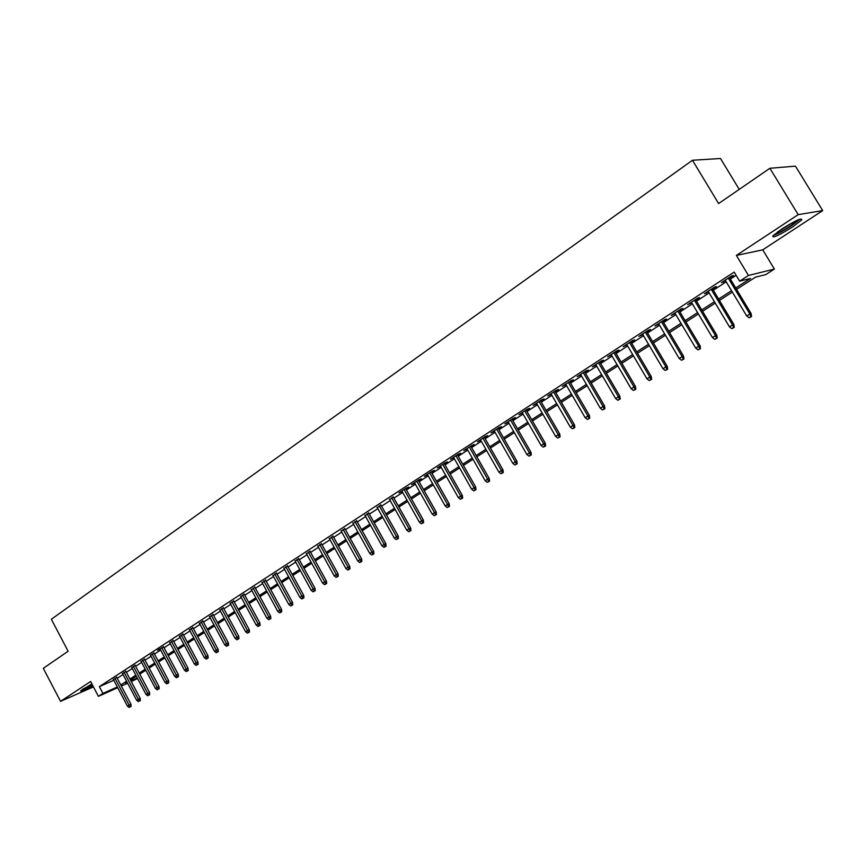 <?xml version="1.0" encoding="UTF-8"?>
<svg xmlns="http://www.w3.org/2000/svg" width="866" height="866" viewBox="0 0 866 866"><rect width="100%" height="100%" fill="white"/><g stroke="black" fill="none" stroke-linecap="round" stroke-linejoin="round"><path stroke-width="1.3" d="M91.883 683.902L80.614 690.873C80.874 691.598 84.933 689.856 92.814 685.666M792.487 227.033L801.667 219.964C802.252 217.431 795.648 220.44 781.846 228.992L772.829 235.963C772.299 238.453 778.859 235.476 792.487 227.033M137.575 678.489L131.296 681.596M739.228 189.383L720.501 158.51L692.464 160.264L51.343 619.266L68.122 651.243L43.3 668.325L60.544 701.341L93.452 686.89M692.464 160.264L718.618 203.564L769.885 168.285L795.464 166.142L822.7 210.59L798.181 214.638L736.371 255.427L748.451 275.475L774.377 269.066L765.825 274.565L755.466 277.185L736.565 289.363M736.371 255.427L762.74 249.841L822.7 210.59M762.74 249.841L774.377 269.066M769.885 168.285L798.181 214.638M116.791 677.428L113.435 679.583M125.938 671.464L122.571 673.64M135.193 665.434L131.816 667.621M144.557 659.34L141.169 661.537M154.018 653.17L150.619 655.378M163.587 646.924L157.612 650.269L159.95 648.742L174.694 676.389L176.447 675.285L161.693 647.606M173.276 640.613L169.844 642.853M183.072 634.237L179.63 636.478M192.977 627.774L189.524 630.026M203.001 621.247L199.537 623.509M213.144 614.633L209.659 616.906M223.417 607.943L219.91 610.227M233.798 601.177L230.28 603.461M244.309 594.325L240.77 596.631M254.95 587.386L251.4 589.703M265.71 580.372L262.149 582.699M276.611 573.27L273.028 575.609M287.642 566.083L284.048 568.432M298.813 558.797L295.198 561.157M310.115 551.436L306.488 553.796M321.567 543.967L317.919 546.349M333.161 536.411L329.491 538.804M344.895 528.769L341.215 531.161M356.792 521.018L353.09 523.432M368.829 513.17L365.116 515.595M381.029 505.214L377.295 507.649M393.38 497.16L389.635 499.606M405.905 489.009L408.839 487.093L406.5 487.98L398.934 492.906L402.138 491.466M418.581 480.738L421.558 478.801L419.231 479.677L411.567 484.668L414.803 483.206M431.441 472.371L434.44 470.411L432.123 471.266L424.362 476.322L427.631 474.849M444.464 463.873L447.495 461.892L445.2 462.736L437.341 467.867L440.642 466.373M457.659 455.278L460.734 453.275L458.45 454.098L450.482 459.294L453.816 457.778M471.028 446.564L474.146 444.529L471.873 445.34L463.797 450.612L467.175 449.075M484.592 437.72L487.742 435.674L485.49 436.464L477.296 441.801L480.717 440.253M498.34 428.767L501.522 426.689L499.292 427.468L490.99 432.881L494.443 431.3M512.271 419.685L515.486 417.585L513.278 418.343L504.867 423.831L508.353 422.229M526.398 410.473L529.656 408.351L527.47 409.098L518.929 414.662L522.469 413.039M540.72 401.142L544.021 398.988L541.856 399.713L533.196 405.353L536.768 403.718M555.247 391.67L558.592 389.494L556.448 390.198L547.669 395.924L551.285 394.257M569.99 382.068L573.357 379.871L571.246 380.553L562.337 386.355L565.996 384.666M584.929 372.326L588.35 370.107L586.25 370.767L577.221 376.656L580.924 374.946M600.095 362.443L603.548 360.191L601.48 360.83L592.312 366.805L596.068 365.073M615.477 352.419L618.973 350.145L616.928 350.762L607.629 356.824L611.428 355.06M631.076 342.254L634.626 339.948L632.602 340.544L623.174 346.692L627.006 344.906M646.913 331.938L650.507 329.589L648.504 330.163L638.935 336.409L642.821 334.601M662.977 321.459L666.614 319.089L664.655 319.641L654.934 325.973L658.874 324.133M679.29 310.829L682.971 308.426L681.044 308.956L671.182 315.386L675.166 313.524M695.853 300.037L699.576 297.612L697.671 298.11L687.669 304.637L691.696 302.743M712.653 289.082L716.431 286.624L714.558 287.101L704.394 293.726L708.485 291.799M735.732 287.977L750.508 278.43L739.64 281.179L734.173 272.086L99.373 686.641L113.803 680.286M117.235 678.273L123.037 674.506M126.393 672.319L132.281 668.487M135.648 666.29L141.623 662.403M145.012 660.195L151.074 656.244M154.484 654.036L160.643 650.02M164.053 647.8L170.31 643.719M173.741 641.49L180.096 637.354M183.538 635.114L189.99 630.913M193.454 628.662L200.014 624.386M203.488 622.124L210.135 617.794M213.631 615.52L220.397 611.125M223.893 608.841L230.767 604.371M234.285 602.076L241.268 597.529M244.797 595.223L251.887 590.612M255.448 588.295L262.647 583.608M266.208 581.292L273.526 576.529M277.12 574.19L284.546 569.352M288.151 567.003L295.707 562.088M299.322 559.728L306.997 554.738M310.634 552.367L318.439 547.29M322.087 544.909L330.022 539.745M333.681 537.364L341.745 532.114M345.426 529.721L353.62 524.385M357.322 521.971L365.647 516.547M369.371 514.133L377.836 508.623M381.57 506.188L390.176 500.58M393.933 498.145L402.679 492.44M406.457 489.983L415.355 484.191M419.144 481.723L428.194 475.835M431.993 473.356L441.205 467.369M445.027 464.88L454.39 458.785M458.222 456.285L467.748 450.082M471.613 447.57L481.29 441.259M485.176 438.737L495.027 432.329M498.924 429.785L508.948 423.257M512.856 420.714L523.064 414.067M526.993 411.512L537.375 404.758M541.326 402.181L551.891 395.307M555.864 392.72L566.613 385.716M570.597 383.118L581.541 375.996M585.546 373.387L596.685 366.134M600.712 363.514L612.056 356.132M616.105 353.501L627.644 345.989M631.715 343.337L643.47 335.683M647.552 333.02L659.524 325.226M663.627 322.553L675.816 314.618M679.951 311.933L692.356 303.847M696.513 301.151L709.157 292.925M713.324 290.207L726.206 281.818M730.395 279.09L736.132 275.356M729.713 277.964L733.545 275.475L731.705 275.918L721.389 282.641L725.524 280.692M117.711 687.691L98.421 696.34L90.616 681.499L60.544 701.341M98.421 696.34L102.935 693.417L117.332 686.965M99.373 686.641L102.935 693.417M739.64 281.179L748.451 275.475M127.648 683.231L121.348 686.056M127.14 682.267L125.538 683.296L127.27 682.516M130.928 680.893L137.326 678.024M732.365 292.08L719.44 300.415M715.251 303.111L702.564 311.295M698.397 313.979L685.937 322.011M681.791 324.685L669.559 332.566M665.434 335.229L653.429 342.968M649.327 345.61L637.528 353.22M633.447 355.85L621.864 363.319M617.804 365.939L606.427 373.268M602.379 375.876L591.207 383.086M587.18 385.673L576.204 392.753M572.199 395.34L561.406 402.289M557.423 404.866L546.825 411.696M542.852 414.251L532.438 420.963M528.498 423.517L518.258 430.11M514.328 432.643L504.272 439.127M500.364 441.649L490.47 448.025M486.584 450.536L476.863 456.793M472.988 459.294L463.44 465.453M459.586 467.943L450.19 473.994M446.358 476.473L437.114 482.427M433.303 484.884L424.221 490.741M420.421 493.187L411.491 498.946M407.702 501.382L398.923 507.043M395.156 509.479L386.517 515.043M382.772 517.457L374.274 522.934M370.551 525.337L362.194 530.728M358.481 533.12L350.254 538.425M346.562 540.806L338.476 546.024M334.796 548.394L326.839 553.526M323.17 555.885L315.343 560.93M311.706 563.279L303.998 568.248M300.372 570.586L292.784 575.468M289.179 577.806L281.721 582.612M278.116 584.929L270.777 589.659M267.193 591.965L259.973 596.631M256.412 598.926L249.3 603.515M245.749 605.799L238.745 610.313M235.216 612.587L228.321 617.036M224.803 619.298L218.026 623.672M214.519 625.934L207.84 630.232M204.354 632.483L197.784 636.727M194.309 638.956L187.835 643.135M184.382 645.365L178.006 649.468M174.564 651.687L168.285 655.735M164.865 657.943L158.684 661.927M155.274 664.125L149.179 668.054M145.791 670.241L139.794 674.105M136.406 676.292L130.506 680.091M120.775 684.974L126.588 681.217M129.954 679.041L135.854 675.231M139.231 673.055L145.228 669.18M148.616 666.993L154.7 663.064M158.11 660.866L164.291 656.872M167.712 654.664L173.99 650.615M177.433 648.396L183.798 644.282M187.262 642.052L193.724 637.874M197.199 635.633L203.77 631.39M207.255 629.138L213.934 624.83M217.431 622.567L224.207 618.194M227.726 615.921L234.61 611.472M238.15 609.199L245.143 604.685M248.694 602.39L255.795 597.8M259.356 595.505L266.587 590.839M270.16 588.534L277.499 583.792M281.093 581.476L288.551 576.659M292.156 574.331L299.733 569.438M303.36 567.089L311.067 562.121M314.704 559.772L322.531 554.716M326.19 552.356L334.146 547.225M337.827 544.844L345.913 539.626M349.604 537.245L357.82 531.94M361.533 529.548L369.879 524.157M373.614 521.743L382.101 516.266M385.846 513.841L394.485 508.266M398.252 505.841L407.02 500.18M410.809 497.733L419.729 491.975M423.528 489.517L432.61 483.661M436.421 481.193L445.654 475.239M449.486 472.76L458.883 466.698M462.736 464.208L472.284 458.049M476.148 455.548L485.869 449.281M489.755 446.769L499.639 440.383M503.547 437.86L513.603 431.376M517.532 428.843L527.762 422.229M531.702 419.685L542.116 412.963M546.078 410.408L556.676 403.567M560.659 401.001L571.441 394.041M575.446 391.454L586.412 384.363M590.439 381.776L601.61 374.556M605.648 371.947L617.025 364.608M621.084 361.988L632.667 354.519M636.748 351.877L648.537 344.267M652.639 341.615L664.633 333.875M668.758 331.213L680.99 323.321M685.125 320.647L697.585 312.604M701.741 309.92L714.428 301.736M718.607 299.03L731.532 290.695M722.926 281.645L723.251 282.186M705.963 292.697L706.288 293.238M750.844 316.696L749.101 317.8L751.558 316.48L750.844 316.696L749.848 314.001L746.708 315.982L725.199 280.151M728.295 278.138L749.848 314.001L751.136 313.611L729.388 277.423M751.558 316.48L751.136 313.611M746.708 315.982L749.101 317.8M798.896 219.542L790.907 225.734C783.459 230.497 777.96 233.409 774.388 234.448M777.636 231.904L795.118 221.263M773.327 235.433C777.722 233.874 783.817 230.605 791.578 225.604L800.271 219.033M92.207 684.508L83.168 688.903M82.313 689.477L92.261 684.616M733.545 327.575L731.824 328.658L734.271 327.348L733.545 327.575L732.539 324.912L729.453 326.85L708.161 291.268M711.213 289.276L732.539 324.912L733.859 324.49L712.328 288.551M734.271 327.348L733.859 324.49M729.453 326.85L731.824 328.658M716.496 338.292L714.807 339.353L717.243 338.043L716.496 338.292L715.5 335.651L712.458 337.567L691.382 302.212M694.38 300.253L715.5 335.651L716.832 335.218L695.528 299.506M717.243 338.043L716.832 335.218M712.458 337.567L714.807 339.353M699.717 348.836L698.05 349.886L700.475 348.587L699.717 348.836L698.71 346.227L695.723 348.11L674.852 312.994M677.807 311.067L698.71 346.227L700.074 345.772L678.976 310.299M700.475 348.587L700.074 345.772M695.723 348.11L698.05 349.886M683.177 359.238L681.542 360.267L683.945 358.968L683.177 359.238L682.181 356.64L679.225 358.502L658.561 323.613M661.472 321.708L682.181 356.64L683.555 356.175L662.674 320.929M683.945 358.968L683.555 356.175M679.225 358.502L681.542 360.267M666.885 369.479L665.272 370.486L667.664 369.208L666.885 369.479L665.889 366.903L662.977 368.743L642.518 334.07M645.387 332.198L665.889 366.903L667.285 366.426L646.599 331.407M667.664 369.208L667.285 366.426M662.977 368.743L665.272 370.486M650.842 379.568L649.24 380.564L651.633 379.286L650.842 379.568L649.836 377.024L646.967 378.832L626.703 344.387M629.528 342.535L649.836 377.024L651.254 376.526L630.773 341.734M651.633 379.286L651.254 376.526M646.967 378.832L649.24 380.564M635.016 389.505L633.447 390.49L635.817 389.224L635.016 389.505L634.009 386.994L631.195 388.769L611.125 354.551M613.907 352.733L634.009 386.994L635.46 386.474L615.163 351.91M635.817 389.224L635.46 386.474M631.195 388.769L633.447 390.49M619.428 399.313L617.88 400.276L620.24 399.01L619.428 399.313L618.421 396.812L615.639 398.566L595.765 364.564M598.514 362.767L618.421 396.812L619.883 396.282L599.792 361.934M620.24 399.01L619.883 396.282M615.639 398.566L617.88 400.276M604.067 408.969L602.541 409.921L604.89 408.665L604.067 408.969L603.061 406.49L600.311 408.222L580.621 374.437M583.338 372.661L603.061 406.49L604.544 405.948L584.637 371.817M604.89 408.665L604.544 405.948M600.311 408.222L602.541 409.921M588.923 418.484L587.419 419.436L589.757 418.17L588.923 418.484L587.917 416.037L585.21 417.737L565.704 384.158M568.377 382.426L587.917 416.037L589.41 415.474L569.687 381.56M589.757 418.17L589.41 415.474M585.21 417.737L587.419 419.436M573.985 427.869L572.513 428.8L574.829 427.555L573.985 427.869L572.978 425.444L570.315 427.122L550.993 393.759M553.623 392.038L572.978 425.444L574.494 424.87L554.954 391.172M574.829 427.555L574.494 424.87M570.315 427.122L572.513 428.8M559.274 437.124L557.812 438.044L560.118 436.8L559.274 437.124L558.256 434.721L555.636 436.377L536.487 403.21M539.085 401.521L558.256 434.721L559.793 434.137L540.438 400.633M560.118 436.8L559.793 434.137M555.636 436.377L557.812 438.044M544.757 446.25L543.318 447.159L545.612 445.914L544.757 446.25L543.74 443.868L541.153 445.492L522.176 412.541M524.742 410.874L543.74 443.868L545.288 443.262L526.117 409.975M545.612 445.914L545.288 443.262M541.153 445.492L543.318 447.159M530.436 455.245L529.018 456.144L531.302 454.91L530.436 455.245L529.429 452.886L526.874 454.498L508.071 421.742M510.594 420.097L529.429 452.886L530.988 452.279L511.99 419.187M531.302 454.91L530.988 452.279M526.874 454.498L529.018 456.144M516.32 464.122L514.924 464.999L517.197 463.775L516.32 464.122L515.313 461.784L512.791 463.364L494.161 430.813M496.651 429.19L515.313 461.784L516.894 461.156L498.058 428.269M517.197 463.775L516.894 461.156M512.791 463.364L514.924 464.999M502.399 472.879L501.013 473.745L503.287 472.522L502.399 472.879L501.392 470.552L498.903 472.122L480.435 439.766M482.892 438.164L501.392 470.552L502.984 469.913L484.31 437.233M503.287 472.522L502.984 469.913M498.903 472.122L501.013 473.745M488.662 481.507L487.298 482.362L489.55 481.15L488.662 481.507L487.655 479.201L485.198 480.749L466.904 448.588M469.318 447.008L487.655 479.201L489.258 478.562L470.758 446.077M489.55 481.15L489.258 478.562M485.198 480.749L487.298 482.362M475.109 490.026L473.767 490.87L476.008 489.658L475.109 490.026L474.103 487.742L471.689 489.268L453.546 457.302M455.938 455.743L474.103 487.742L475.726 487.093L457.378 454.791M476.008 489.658L475.726 487.093M471.689 489.268L473.767 490.87M461.751 498.426L460.42 499.26L462.65 498.058L461.751 498.426L460.734 496.164L458.352 497.669L440.361 465.886M442.721 464.349L460.734 496.164L462.368 495.504L444.182 463.397M462.65 498.058L462.368 495.504M458.352 497.669L460.42 499.26M448.556 506.718L447.246 507.541L449.465 506.339L448.556 506.718L447.549 504.477L445.189 505.96L427.36 474.373M429.688 472.847L447.549 504.477L449.194 503.796L431.171 471.883M449.465 506.339L449.194 503.796M445.189 505.96L447.246 507.541M435.544 514.902L434.245 515.714L436.464 514.523L435.544 514.902L434.537 512.672L432.21 514.144L414.533 482.73M416.827 481.236L434.537 512.672L436.193 511.99L418.321 480.262M436.464 514.523L436.193 511.99M432.21 514.144L434.245 515.714M422.695 522.977L421.417 523.778L423.626 522.588L422.695 522.977L421.688 520.769L419.393 522.209L401.867 490.99M404.141 489.517L421.688 520.769L423.355 520.076L405.634 488.532M423.626 522.588L423.355 520.076M419.393 522.209L421.417 523.778M410.019 530.945L408.763 531.735L410.949 530.555L410.019 530.945L409.012 528.758L406.749 530.176L389.375 499.141M391.605 497.679L409.012 528.758L410.69 528.054L393.121 496.694M410.949 530.555L410.69 528.054M406.749 530.176L408.763 531.735M397.505 538.814L396.26 539.594L398.447 538.414L397.505 538.814L396.498 536.639L394.268 538.046L377.035 507.184M379.243 505.744L396.498 536.639L398.187 535.924L380.769 504.748M398.447 538.414L398.187 535.924M394.268 538.046L396.26 539.594M385.154 546.576L383.93 547.344L386.095 546.175L385.154 546.576L384.147 544.422L381.949 545.807L364.857 515.129M367.032 513.7L384.147 544.422L385.846 543.696L368.57 512.704M386.095 546.175L385.846 543.696M381.949 545.807L383.93 547.344M372.965 554.24L371.752 554.998L373.906 553.829L372.965 554.24L371.958 552.097L369.782 553.471L352.83 522.967M354.984 521.559L371.958 552.097L373.668 551.371L356.532 520.553M373.906 553.829L373.668 551.371M369.782 553.471L371.752 554.998M360.927 561.807L359.726 562.554L361.88 561.395L360.927 561.807L359.92 559.685L357.777 561.038L340.966 530.706M343.088 529.321L359.92 559.685L361.642 558.949L344.646 528.303M361.88 561.395L361.642 558.949M357.777 561.038L359.726 562.554M349.041 569.276L347.861 570.023L349.994 568.865L349.041 569.276L348.035 567.176L345.913 568.507L329.242 538.349M331.342 536.985L348.035 567.176L349.767 566.429L332.912 535.957M349.994 568.865L349.767 566.429M345.913 568.507L347.861 570.023M337.307 576.659L336.138 577.384L338.27 576.236L337.307 576.659L336.3 574.569L334.211 575.89L317.67 545.894M319.738 544.541L336.3 574.569L338.032 573.812L321.318 543.512M338.27 576.236L338.032 573.812M334.211 575.89L336.138 577.384M325.713 583.944L324.566 584.658L326.677 583.522L325.713 583.944L324.718 581.865L322.639 583.175L306.239 553.352M308.285 552.01L324.718 581.865L326.46 581.108L309.866 550.982M326.677 583.522L326.46 581.108M322.639 583.175L324.566 584.658M314.271 591.132L313.135 591.846L315.235 590.709L314.271 591.132L313.265 589.075L311.219 590.363L294.949 560.713M296.973 559.393L313.265 589.075L315.018 588.317L298.564 558.353M315.235 590.709L315.018 588.317M311.219 590.363L313.135 591.846M302.959 598.244L301.844 598.947L303.934 597.811L302.959 598.244L301.963 596.198L299.95 597.475L283.799 567.977M285.802 566.678L301.963 596.198L303.717 595.429L287.404 565.639M303.934 597.811L303.717 595.429M299.95 597.475L301.844 598.947M291.799 605.258L290.684 605.962L292.773 604.825L291.799 605.258L290.803 603.234L288.8 604.49L272.79 575.165M274.76 573.877L290.803 603.234L292.567 602.455L276.373 572.827M292.773 604.825L292.567 602.455M288.8 604.49L290.684 605.962M280.768 612.197L279.675 612.879L281.753 611.753L280.768 612.197L279.772 610.184L277.802 611.428L261.911 582.255M263.859 580.989L279.772 610.184L281.537 609.404L265.472 579.928M281.753 611.753L281.537 609.404M277.802 611.428L279.675 612.879M269.867 619.049L268.785 619.72L270.852 618.605L269.867 619.049L268.871 617.047L266.934 618.281L251.162 589.27M253.089 588.014L268.871 617.047L270.657 616.256L254.712 586.953M270.852 618.605L270.657 616.256M266.934 618.281L268.785 619.72M259.107 625.815L258.036 626.486L260.092 625.371L259.107 625.815L258.111 623.834L256.184 625.046L240.542 596.187M242.437 594.953L258.111 623.834L259.897 623.033L244.071 593.881M260.092 625.371L259.897 623.033M256.184 625.046L258.036 626.486M248.466 632.494L247.405 633.165L249.462 632.05L248.466 632.494L247.481 630.535L245.576 631.736L230.042 603.028M231.926 601.805L247.481 630.535L249.267 629.734L233.56 600.733M249.462 632.05L249.267 629.734M245.576 631.736L247.405 633.165M237.955 639.108L236.916 639.758L238.951 638.653L237.955 639.108L236.97 637.159L235.087 638.339L219.672 609.794M221.534 608.582L236.97 637.159L238.767 636.348L223.179 607.51M238.951 638.653L238.767 636.348M235.087 638.339L236.916 639.758M227.574 645.635L226.535 646.285L228.57 645.181L227.574 645.635L226.578 643.698L224.727 644.867L209.431 616.473M211.261 615.282L226.578 643.698L228.386 642.886L212.917 614.2M228.57 645.181L228.386 642.886M224.727 644.867L226.535 646.285M217.301 652.087L216.284 652.726L218.308 651.633L217.301 652.087L216.316 650.16L214.487 651.319L199.299 623.076M201.118 621.896L216.316 650.16L218.124 649.348L202.774 620.814M218.308 651.633L218.124 649.348M214.487 651.319L216.284 652.726M207.158 658.463L206.151 659.102L208.165 658.008L207.158 658.463L206.173 656.558L204.365 657.695L189.297 629.604M191.083 628.435L206.173 656.558L207.992 655.735L192.75 627.352M208.165 658.008L207.992 655.735M204.365 657.695L206.151 659.102M197.134 664.763L196.138 665.391L198.141 664.298L197.134 664.763L196.149 662.869L194.363 664.005L179.403 636.055M181.178 634.897L196.149 662.869L197.968 662.046L182.845 633.815M198.141 664.298L197.968 662.046M194.363 664.005L196.138 665.391M187.229 670.998L186.244 671.615L188.236 670.533L187.229 670.998L186.244 669.115L184.469 670.23L169.628 642.431M171.371 641.295L186.244 669.115L188.063 668.281L173.048 640.201M188.236 670.533L188.063 668.281M184.469 670.23L186.244 671.615M177.433 677.158L176.458 677.764L178.439 676.682L177.433 677.158L176.447 675.285L178.266 674.452L163.371 646.512M178.439 676.682L178.266 674.452M174.694 676.389L176.458 677.764M167.744 683.242L166.781 683.848L168.762 682.776L167.744 683.242L166.759 681.39L165.038 682.484L150.403 654.967M152.113 653.852L166.759 681.39L168.589 680.546L153.802 652.758M168.762 682.776L168.589 680.546M165.038 682.484L166.781 683.848M158.164 689.26L159.182 688.784L158.164 689.26L157.19 687.42L155.479 688.502L140.952 661.126M142.641 660.022L157.19 687.42L159.019 686.576L144.341 658.929M159.182 688.784L159.019 686.576M155.479 688.502L157.211 689.856M148.703 695.214L149.721 694.738L148.703 695.214L147.729 693.385L146.029 694.445L131.61 667.221M133.277 666.127L147.729 693.385L149.558 692.529L134.988 665.034M149.721 694.738L149.558 692.529M146.029 694.445L147.761 695.799M139.339 701.092L140.357 700.616L139.339 701.092L138.365 699.284L136.687 700.334L122.366 673.25M124.022 672.168L138.365 699.284L140.205 698.429L125.732 671.074M140.357 700.616L140.205 698.429M136.687 700.334L138.408 701.677M130.084 706.916L131.102 706.44L130.084 706.916L129.11 705.108L127.454 706.158L113.23 679.204M114.875 678.132L129.11 705.108L130.95 704.253L116.585 677.05M131.102 706.44L130.95 704.253M127.454 706.158L129.164 707.49"/></g></svg>
